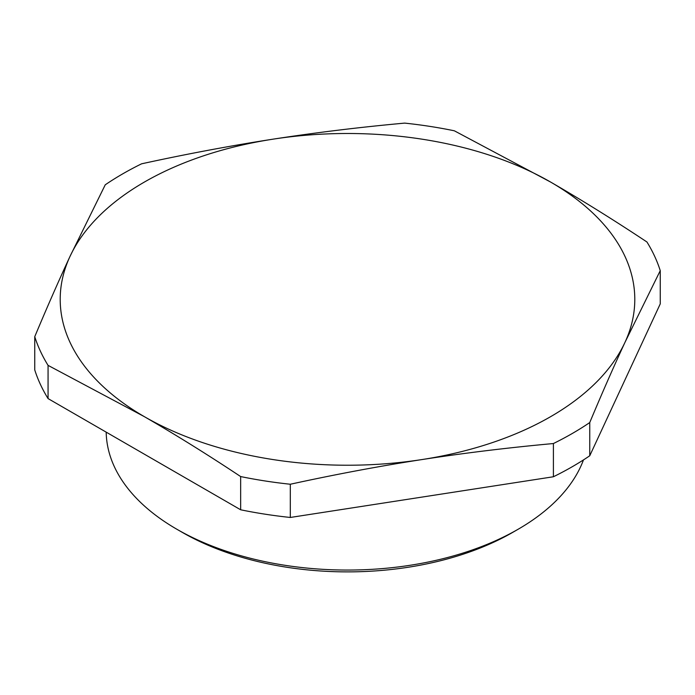 <?xml version="1.0" encoding="UTF-8"?>
<svg xmlns="http://www.w3.org/2000/svg" width="695" height="695" viewBox="0 0 695 695"><rect width="100%" height="100%" fill="white"/><g stroke="black" fill="none" stroke-linecap="round" stroke-linejoin="round"><path stroke-width="1.04" d="M176.851 529.243L182.272 532.37A233.668 134.908 180 0 0 512.728 532.37L518.14 529.243A241.321 139.33 180 0 1 176.851 529.243A241.321 139.33 180 0 1 106.187 432.151M583.47 459.916A241.321 139.33 180 0 1 518.149 529.243A241.321 139.33 180 0 1 518.14 529.243M240.652 476.561A317.936 183.558 0 0 0 290.31 484.241L290.31 517.462A317.936 183.558 0 0 1 240.652 509.782L240.652 476.561C207.753 454.712 175.653 434.74 144.351 416.653L48.059 365.37L48.059 398.583L240.652 509.782M48.059 398.583A317.936 183.558 0 0 1 34.75 369.914L34.75 336.693A317.936 183.558 0 0 0 48.059 365.37M34.75 336.693C46.791 307.894 58.536 281.145 69.995 256.438L105.249 184.8A317.936 183.558 0 0 1 122.685 173.88A317.936 183.558 0 0 1 141.598 163.811C184.288 154.499 225.953 146.619 266.593 140.173L273.144 139.148C315.904 132.554 359.749 127.211 404.69 123.111A317.936 183.558 0 0 1 454.348 130.799L550.649 182.081C581.95 200.169 614.05 220.141 646.941 241.99A317.936 183.558 0 0 1 660.25 270.659L625.005 342.296C613.546 367.003 601.792 393.752 589.751 422.551L589.751 455.772L660.25 303.88L660.25 270.659M290.31 484.241C335.251 474.433 379.096 466.215 421.856 459.577A287.296 165.87 180 0 1 144.351 416.653A287.296 165.87 180 0 1 69.995 256.438A287.296 165.87 180 0 1 266.619 140.208A287.296 165.87 180 0 1 273.144 139.148A287.296 165.87 180 0 1 550.649 182.081A287.296 165.87 180 0 1 625.005 342.296A287.296 165.87 180 0 1 428.381 458.526A287.296 165.87 180 0 1 421.856 459.577L428.407 458.578C469.047 452.454 510.712 447.441 553.402 443.54L553.402 476.761A317.936 183.558 0 0 0 572.315 466.693A317.936 183.558 0 0 0 589.751 455.772M553.402 443.54A317.936 183.558 0 0 0 572.315 433.471A317.936 183.558 0 0 0 589.751 422.551M553.402 476.761L290.31 517.462M512.728 532.37L518.149 529.243"/></g></svg>
